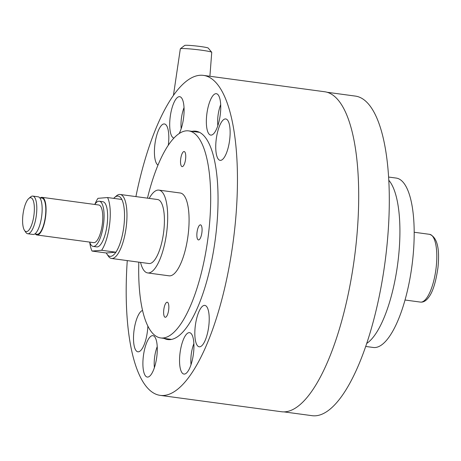 <?xml version="1.0" encoding="UTF-8"?>
<svg xmlns="http://www.w3.org/2000/svg" width="461" height="461" viewBox="0 0 461 461"><rect width="100%" height="100%" fill="white"/><g stroke="black" fill="none" stroke-linecap="round" stroke-linejoin="round"><path stroke-width="0.69" d="M147.462 198.155A104.463 33.474 97.7 0 1 188.664 130.889A104.463 33.474 97.7 0 1 208.758 231.629A104.463 33.474 97.7 0 1 160.71 337.936A104.463 33.474 97.7 0 1 138.819 262.153M149.191 198.391A41.784 13.386 97.7 0 1 158.884 190.116L180.28 193.003A41.784 13.386 97.7 0 1 188.313 233.301A41.784 13.386 97.7 0 1 169.095 275.822L147.699 272.935A41.784 13.386 97.7 0 1 140.547 262.384M158.884 190.116A41.784 13.386 97.7 0 1 166.917 230.414A41.784 13.386 97.7 0 1 147.699 272.935M120.165 194.473L157.61 199.527A32.287 10.344 97.7 0 1 163.822 230.667A32.287 10.344 97.7 0 1 148.972 263.525L111.527 258.471A32.287 10.344 -82.3 0 0 126.377 225.608A32.287 10.344 -82.3 0 0 120.165 194.473A32.287 10.344 -82.3 0 0 116.443 195.89L114.628 197.446A30.391 9.739 97.7 0 1 123.974 225.417A30.391 9.739 97.7 0 1 106.975 254.132A30.391 9.739 97.7 0 1 106.307 252.985L92.044 251.061L101.639 250.277L115.907 252.202L106.307 252.985M106.975 254.132L108.312 256.114A32.287 10.344 -82.3 0 0 111.527 258.471M113.683 198.368A30.391 9.739 97.7 0 1 114.628 197.446M168.714 309.544A7.595 2.432 97.7 0 1 165.222 317.277A7.595 2.432 97.7 0 1 163.759 309.948A7.595 2.432 97.7 0 1 167.251 302.22A7.595 2.432 97.7 0 1 168.714 309.544M200.31 224.853A7.595 2.432 97.7 0 1 200.483 224.859A7.595 2.432 97.7 0 1 201.912 232.448A7.595 2.432 97.7 0 1 198.622 239.922A7.595 2.432 97.7 0 1 198.449 239.916A7.595 2.432 97.7 0 1 197.02 232.327A7.595 2.432 97.7 0 1 200.31 224.853M180.66 159.281A7.595 2.432 97.7 0 1 184.152 151.548A7.595 2.432 97.7 0 1 185.616 158.878A7.595 2.432 97.7 0 1 182.118 166.611A7.595 2.432 97.7 0 1 180.66 159.281M157.99 165.078A20.895 6.696 97.7 0 1 155.063 143.164A20.895 6.696 97.7 0 1 163.937 123.946A20.895 6.696 97.7 0 1 164.41 123.957A20.895 6.696 97.7 0 1 168.294 145.227M147.86 326.06A20.895 6.696 97.7 0 1 147.514 330.549A20.895 6.696 97.7 0 1 137.908 351.806A20.895 6.696 97.7 0 1 133.886 331.661A20.895 6.696 97.7 0 1 142.57 310.466M204.344 305.378A20.895 6.696 97.7 0 1 204.817 305.389A20.895 6.696 97.7 0 1 208.752 326.261A20.895 6.696 97.7 0 1 199.699 346.81A20.895 6.696 97.7 0 1 199.227 346.799A20.895 6.696 97.7 0 1 195.297 325.921A20.895 6.696 97.7 0 1 204.344 305.378M216.123 140.207A20.895 6.696 97.7 0 1 225.729 118.944A20.895 6.696 97.7 0 1 229.751 139.095A20.895 6.696 97.7 0 1 220.139 160.353A20.895 6.696 97.7 0 1 216.123 140.207M135.909 196.599A161.442 51.73 97.7 0 1 203.422 75.385L324.665 91.751A161.442 51.73 97.7 0 1 355.719 247.442A161.442 51.73 97.7 0 1 281.464 411.736L160.221 395.371A161.442 51.73 97.7 0 1 127.271 260.592M203.422 75.385A161.442 51.73 97.7 0 1 234.47 231.07A161.442 51.73 97.7 0 1 160.221 395.371M192.047 131.345A105.131 33.688 97.7 0 1 195.885 131.195A105.131 33.688 97.7 0 1 216.105 232.575A105.131 33.688 97.7 0 1 167.752 339.561A105.131 33.688 97.7 0 1 164.093 338.397M147.768 377.075A20.895 6.696 97.7 0 1 147.295 377.063A20.895 6.696 97.7 0 1 143.365 356.186A20.895 6.696 97.7 0 1 152.418 335.643A20.895 6.696 97.7 0 1 152.885 335.654A20.895 6.696 97.7 0 1 156.821 356.526A20.895 6.696 97.7 0 1 147.768 377.075M173.918 138.064A20.895 6.696 97.7 0 1 170.201 116.938A20.895 6.696 97.7 0 1 179.22 96.672A20.895 6.696 97.7 0 1 179.692 96.689A20.895 6.696 97.7 0 1 184.089 110.922A20.895 6.696 97.7 0 1 179.179 133.529M184.417 374.078A20.895 6.696 97.7 0 1 183.945 374.067A20.895 6.696 97.7 0 1 180.015 353.195A20.895 6.696 97.7 0 1 189.068 332.646A20.895 6.696 97.7 0 1 189.534 332.658A20.895 6.696 97.7 0 1 193.47 353.529A20.895 6.696 97.7 0 1 184.417 374.078M211.224 135.113A20.895 6.696 97.7 0 1 210.752 135.102A20.895 6.696 97.7 0 1 206.816 114.224A20.895 6.696 97.7 0 1 215.869 93.681A20.895 6.696 97.7 0 1 216.342 93.692A20.895 6.696 97.7 0 1 220.272 114.564A20.895 6.696 97.7 0 1 211.224 135.113M173.445 95.346L180.326 48.814A15.812 1.049 6.4 0 1 180.366 48.751A15.812 1.049 6.4 0 1 181.19 48.572A15.812 1.049 6.4 0 1 198.172 49.771A15.812 1.049 6.4 0 1 211.714 52.266A15.812 1.049 6.4 0 1 211.743 52.341L209.905 76.261M211.714 52.266L208.239 48.082A11.877 0.789 -173.6 0 0 198.063 46.209A11.877 0.789 -173.6 0 0 185.305 45.311A11.877 0.789 -173.6 0 0 184.688 45.437L180.366 48.751M366.749 343.41A85.469 27.389 -82.3 0 0 397.607 264.51A85.469 27.389 -82.3 0 0 388.779 180.251M365.717 346.453L373.295 347.473A85.469 27.389 -82.3 0 0 375.219 347.525A85.469 27.389 -82.3 0 0 412.255 263.467A85.469 27.389 -82.3 0 0 396.166 178.067L388.588 177.047M34.857 233.934L37.093 234.234A18.233 5.843 -82.3 0 0 37.502 234.246A18.233 5.843 -82.3 0 0 45.403 216.313A18.233 5.843 -82.3 0 0 41.974 198.097L39.738 197.798M35.405 234.009A18.993 6.085 -82.3 0 0 36.989 234.989A18.993 6.085 -82.3 0 0 37.422 235.001A18.993 6.085 -82.3 0 0 45.651 216.318A18.993 6.085 -82.3 0 0 42.072 197.343A18.993 6.085 -82.3 0 0 41.646 197.331A18.993 6.085 -82.3 0 0 40.286 197.867M36.989 234.989L93.692 242.642A18.993 6.085 -82.3 0 0 94.119 242.653A18.993 6.085 -82.3 0 0 102.348 223.977A18.993 6.085 -82.3 0 0 98.775 205.001L42.072 197.343M89.693 242.106A22.791 7.301 -82.3 0 0 93.185 246.41A22.791 7.301 -82.3 0 0 93.698 246.422A22.791 7.301 -82.3 0 0 103.575 224.006A22.791 7.301 -82.3 0 0 99.282 201.232A22.791 7.301 -82.3 0 0 98.769 201.221A22.791 7.301 -82.3 0 0 94.776 204.459M93.185 246.41L96.752 246.889A22.791 7.301 -82.3 0 0 97.265 246.906A22.791 7.301 -82.3 0 0 107.136 224.49A22.791 7.301 -82.3 0 0 102.849 201.716L99.282 201.232M24.491 230.367L25.828 232.35A18.993 6.085 -82.3 0 0 27.718 233.739A18.993 6.085 -82.3 0 0 28.15 233.75A18.993 6.085 -82.3 0 0 36.379 215.068A18.993 6.085 -82.3 0 0 32.8 196.092A18.993 6.085 -82.3 0 0 32.374 196.081A18.993 6.085 -82.3 0 0 30.61 196.928L28.795 198.484A17.092 5.48 97.7 0 1 30.38 197.723A17.092 5.48 97.7 0 1 34.051 214.221A17.092 5.48 97.7 0 1 26.577 231.624A17.092 5.48 97.7 0 1 24.491 230.367A17.092 5.48 97.7 0 1 23.05 213.939A17.092 5.48 97.7 0 1 28.795 198.484M27.718 233.739L33.071 234.459A18.993 6.085 -82.3 0 0 33.497 234.47A18.993 6.085 -82.3 0 0 41.726 215.788A18.993 6.085 -82.3 0 0 38.154 196.812L32.8 196.092M115.907 252.202A30.391 9.739 -82.3 0 0 123.974 225.417A30.391 9.739 -82.3 0 0 121.819 199.469L107.557 197.544L97.957 198.328A30.391 9.739 -82.3 0 0 94.868 204.321M101.639 250.277A30.391 9.739 -82.3 0 0 109.712 223.493A30.391 9.739 -82.3 0 0 107.557 197.544M89.745 242.261A30.391 9.739 -82.3 0 0 92.044 251.061M283.976 411.886L312.16 415.689A161.258 51.667 -82.3 0 0 386.324 251.591A161.258 51.667 -82.3 0 0 355.31 96.084L327.126 92.275M414.18 232.246L429.6 234.332A34.189 10.955 97.7 0 1 436.175 267.299A34.189 10.955 97.7 0 1 421.221 302.111A34.189 10.955 97.7 0 1 420.449 302.093L405.029 300.013M160.71 337.936L171.59 339.405M188.664 130.889L199.544 132.359M184.025 107.597A49.385 49.385 0 0 0 181.173 128.728M193.874 343.566A49.385 49.385 0 0 0 191.021 364.697M220.681 104.601A49.385 49.385 0 0 0 217.828 125.732M157.224 346.563A49.385 49.385 0 0 0 154.372 367.694M429.6 234.332C437.132 237.202 439.915 248.312 437.95 267.668C435.876 282.172 432.77 292.072 428.632 297.374C426.091 300.849 423.365 302.422 420.449 302.093"/></g></svg>
